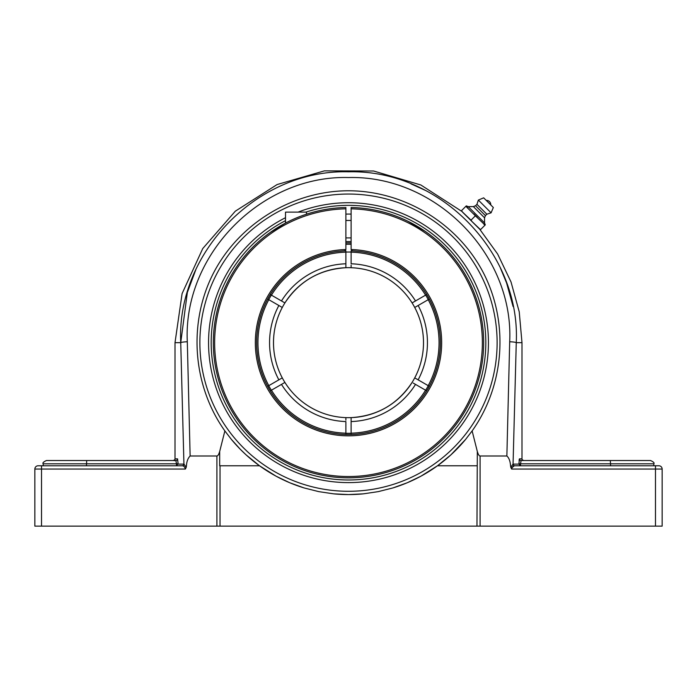 <?xml version="1.0" encoding="UTF-8"?>
<svg xmlns="http://www.w3.org/2000/svg" width="697" height="697" viewBox="0 0 697 697"><rect width="100%" height="100%" fill="white"/><g stroke="black" fill="none" stroke-linecap="round" stroke-linejoin="round"><path stroke-width="1.05" d="M520.737 465.77L518.882 464.106L513.192 464.106A1.664 1.629 -90 0 0 514.83 465.77L514.656 465.77A1.664 1.603 -90 0 1 513.062 464.124L510.779 467.286L511.615 469.046C512.164 466.999 513.184 465.901 514.656 465.77L655.485 465.77L655.485 469.046L662.15 469.046L662.15 526.139L662.15 469.046A3.285 3.285 0 0 0 658.865 465.77L655.485 465.77M519.056 460.299L519.448 458.853A1.664 1.655 -90 0 0 521.103 460.517L520.894 460.769M518.882 463.801L520.537 463.801L521.103 460.517L523.656 460.517C522.088 459.732 521.53 459.175 521.992 458.853L519.448 458.853L518.882 464.106M514.29 465.84L511.877 467.704M511.868 467.713L511.607 469.011M333.671 493.851A151.902 151.902 0 0 0 348.5 494.574L333.697 493.851L318.799 491.638L304.058 487.926L289.769 482.76L276.134 476.225L259.502 465.77L219.686 465.77L219.686 451.464C218.806 454.453 217.873 455.969 216.906 455.995L190.133 455.995L187.31 341.783C182.945 255.128 261.053 174.999 348.578 177.543C436.2 175.252 513.95 254.997 509.69 341.783A6.665 0.889 1.3 0 1 516.268 342.671L513.062 464.124M610.546 465.77L610.546 463.801L653.821 463.801C654.657 463.008 653.568 461.919 650.536 460.517L610.311 460.517L610.546 463.801L520.537 463.801L520.537 465.762M509.69 341.783L506.867 455.995C508.976 457.833 510.204 461.092 510.561 465.77L510.779 467.286M176.106 460.769L173.344 460.517L175.897 460.517A1.664 1.655 90 0 0 177.552 458.853L175.008 458.853C175.47 459.175 174.912 459.732 173.344 460.517M74.222 460.517L175.897 460.517L176.463 463.801L178.118 463.801L177.552 458.853M176.263 465.77L178.118 463.801M182.17 465.77A1.664 1.629 90 0 0 183.808 464.106L178.118 464.106M139.836 465.77L182.344 465.77A1.664 1.603 90 0 0 183.938 464.124L180.732 342.671L187.336 292.479L195.779 269.809M175.897 460.517L86.689 460.517L86.454 465.77L38.135 465.77A3.285 3.285 0 0 0 34.85 469.046L34.85 526.139L34.85 469.046L41.515 469.046L41.515 465.77L182.344 465.77C183.816 465.901 184.836 466.999 185.385 469.046L186.221 467.286L183.938 464.124M86.689 460.517L46.464 460.517C43.432 461.919 42.343 463.008 43.179 463.801L176.463 463.801L176.463 465.762M521.103 460.517L610.311 460.517L521.103 460.517M658.865 465.77A3.285 3.285 0 0 1 662.15 469.046A3.285 3.285 0 0 0 658.865 465.77M231.395 439.415A151.902 151.902 0 0 0 304.066 487.926M259.502 465.77L246.119 454.888L240.378 449.365L231.404 439.432L224.87 430.929C192.477 385.467 187.937 322.807 213.439 273.146C239.036 223.528 292.67 190.821 348.5 190.769C404.33 190.821 457.964 223.528 483.561 273.146C509.063 322.807 504.523 385.467 472.13 430.929L465.596 439.432L450.881 454.888L437.498 465.77L420.866 476.225L407.231 482.76L392.942 487.926L378.201 491.638L363.303 493.851L348.5 494.574A151.902 151.902 0 0 0 363.329 493.851M392.934 487.926A151.902 151.902 0 0 0 465.605 439.415M298.107 212.115A139.94 139.94 0 0 1 486.07 317.039A139.94 139.94 0 0 1 348.5 482.612A139.94 139.94 0 0 1 285.509 217.708M511.615 469.046L655.485 469.046L655.485 526.139L662.15 526.139M655.485 526.139L480.094 526.139L480.094 455.995C479.127 455.969 478.194 454.453 477.314 451.464L472.13 430.929M477.314 451.464L476.966 526.139L480.094 526.139M476.966 526.139L220.034 526.139L220.034 465.77M34.85 526.139L220.034 526.139M186.221 467.286L186.439 465.77C186.709 461.414 187.946 458.156 190.133 455.995M224.87 430.929L219.686 451.464M506.867 455.995L480.094 455.995M521.992 458.853L521.992 342.671L516.268 342.671C520.65 252.349 439.729 169.423 348.578 171.81C257.533 169.162 176.245 252.48 180.732 342.671A6.665 0.889 -1.3 0 1 187.31 341.783M411.056 183.877L425.37 190.394M500.507 268.284L506.571 282.912L513.079 306.497M479.074 228.599L462.433 212.036M476.966 465.77L437.498 465.77M485.286 224.878L484.528 222.909L468.262 206.643L473.368 206.608L475.537 205.737L476.948 204.326L478.36 200.083L483.657 197.835L493.337 207.514L491.089 212.812L486.846 214.223L485.434 215.634L484.563 217.804L484.528 222.909M484.859 225.305L483.204 223.301L484.859 225.305L480.494 229.67L472.087 221.62L470.998 220.174L475.363 215.809L483.204 223.301M479.048 228.581L480.494 229.67M461.501 210.677L462.59 212.123L461.501 210.677L465.866 206.312L475.363 215.809M467.304 207.41L466.293 205.885L465.866 206.312M470.998 220.174L462.59 212.123M462.468 212.001L470.823 220.348M472.087 221.62L469.551 219.085M466.293 205.885L468.262 206.643M476.8 216.906L474.265 214.371M477.367 217.464L473.707 213.805M485.034 225.131L483.762 223.868M467.87 207.967L466.04 206.138M490.766 204.944L486.227 200.405A4.243 4.243 0 0 1 490.766 204.935M484.563 217.804L473.368 206.608M485.434 215.634L475.537 205.737M486.846 214.223L476.948 204.326M491.089 212.812L478.36 200.083M493.337 207.514L483.657 197.835M306.506 214.188L306.506 212.115L285.509 212.115L285.509 223.075L270.27 232.441M213.326 342.671A135.174 135.174 0 0 0 347.629 477.837A135.174 135.174 0 0 0 483.657 344.423A135.174 135.174 0 0 0 351.122 207.523L351.122 249.535A93.18 93.18 0 0 1 428.751 390.015A93.18 93.18 0 0 1 268.249 390.015A93.18 93.18 0 0 1 345.878 249.535L345.878 207.523A135.174 135.174 0 0 0 213.326 342.671M406.246 220.452L406.821 220.731L406.246 220.452M407.945 221.271L425.039 231.256L407.945 221.271M430.345 235.089L431.312 235.839L430.345 235.089M351.122 208.839A133.859 133.859 0 0 1 463.984 410.359A133.859 133.859 0 0 1 233.016 410.359A133.859 133.859 0 0 1 345.878 208.839M345.878 249.535L344.562 250.894A91.865 91.865 0 0 0 256.635 342.671A91.865 91.865 0 0 0 347.184 434.527A91.865 91.865 0 0 0 440.33 345.294A91.865 91.865 0 0 0 352.438 250.894L351.122 249.535M351.122 241.632A101.074 101.074 0 0 0 345.878 241.632M351.122 214.092A128.614 128.614 0 0 0 345.878 214.092M271.351 295.101A90.636 90.636 0 0 0 268.72 299.64M351.122 252.07A90.636 90.636 0 0 0 345.878 252.07M428.28 299.64A90.636 90.636 0 0 0 425.649 295.101M425.649 390.242A90.636 90.636 0 0 0 428.28 385.702M345.878 433.273A90.636 90.636 0 0 0 351.122 433.273M268.72 385.702A90.636 90.636 0 0 0 271.351 390.242M345.878 244.281A98.425 98.425 0 0 1 351.122 244.281M345.878 252.157L345.878 250.842A91.865 91.865 0 0 0 270.288 294.483L284.899 302.925A74.997 74.997 0 0 1 345.878 267.718L345.878 252.157A90.549 90.549 0 0 0 271.429 295.145M281.492 300.947A78.935 78.935 0 0 1 345.878 263.78L345.878 267.482M267.665 386.312L281.71 378.201M426.712 390.86L413.19 383.054M429.335 299.03L415.351 307.107M345.878 420.195L345.878 417.625A74.997 74.997 0 0 1 273.503 342.671A74.997 74.997 0 0 0 348.5 417.669A74.997 74.997 0 0 1 345.878 417.625M345.878 434.501L345.878 421.563A78.935 78.935 0 0 1 281.492 384.395L270.288 390.86M351.122 265.148L351.122 267.718A74.997 74.997 0 0 1 412.101 302.925L426.712 294.483M352.438 250.894A91.865 91.865 0 0 0 351.122 250.842L351.122 263.78A78.935 78.935 0 0 1 415.508 300.947M415.351 378.236L414.724 377.879A74.997 74.997 0 0 1 351.122 417.625L351.122 421.563L351.122 417.625A74.997 74.997 0 0 1 288.035 298.299A74.997 74.997 0 0 0 273.503 342.671A74.997 74.997 0 0 1 282.276 307.464L267.665 299.03M278.887 305.513L279.471 305.844M418.113 379.83L417.381 379.403M273.503 342.671A74.997 74.997 0 0 1 284.899 302.925M284.829 303.029C299.318 281.126 319.662 269.356 345.878 267.718A74.997 74.997 0 0 1 414.724 377.879L429.335 386.312M428.202 299.684A90.549 90.549 0 0 1 428.202 385.659M425.571 390.198A90.549 90.549 0 0 1 351.122 433.185L351.122 434.501M284.899 382.418L281.492 384.395M345.878 433.185A90.549 90.549 0 0 1 271.429 390.198M268.798 385.659A90.549 90.549 0 0 1 268.798 299.684M415.508 384.395A78.935 78.935 0 0 1 351.122 421.563L351.122 433.185M351.122 252.157A90.549 90.549 0 0 1 425.571 295.145M351.122 242.965A99.741 99.741 0 0 0 345.878 242.965M348.5 417.669A74.997 74.997 0 0 0 356.733 417.215A74.997 74.997 0 0 1 348.5 417.669M363.965 416.057A74.997 74.997 0 0 0 404.225 392.864A74.997 74.997 0 0 1 363.965 416.057M408.965 387.044A74.997 74.997 0 0 0 340.267 268.127A74.997 74.997 0 0 1 408.965 387.044M333.035 269.286A74.997 74.997 0 0 0 292.775 292.479A74.997 74.997 0 0 1 333.035 269.286M305.931 212.115A137.318 137.318 0 0 1 476.783 391.653A137.318 137.318 0 0 1 256.984 445.043A137.318 137.318 0 0 1 285.509 220.653M34.85 469.046A3.285 3.285 0 0 1 38.135 465.77M41.515 526.139L41.515 469.046L185.385 469.046M348.5 491.289A148.618 148.618 0 0 1 219.79 268.362A148.618 148.618 0 0 1 477.21 268.362A148.618 148.618 0 0 1 348.5 491.289M216.906 455.995L216.906 526.139M180.732 342.671L175.008 342.671L182.091 293.611L202.749 248.559L235.307 211.191L277.11 184.548L324.401 170.861L373.636 171.009L420.831 184.975L462.233 211.653M278.861 305.495A78.935 78.935 0 0 0 278.861 379.848M418.139 379.848A78.935 78.935 0 0 0 418.139 305.495M412.101 382.418A74.997 74.997 0 0 1 351.122 417.625C377.338 415.987 397.682 404.216 412.171 382.313M43.179 465.77L43.179 463.801M653.821 465.77L653.821 463.801M521.992 342.671L519.23 311.829L511.023 281.963L497.641 254.039L479.51 228.938M175.008 458.853L175.008 342.671M345.878 237.904L351.122 237.904M345.878 220.452L351.122 220.452"/></g></svg>
